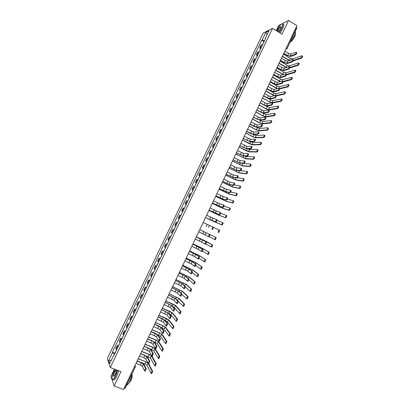 <?xml version="1.0" encoding="UTF-8"?>
<svg xmlns="http://www.w3.org/2000/svg" width="410" height="410" viewBox="0 0 410 410"><rect width="100%" height="100%" fill="white"/><g stroke="black" fill="none" stroke-linecap="round" stroke-linejoin="round"><path stroke-width="0.61" d="M114.436 369.097L110.961 376.37L114.108 385.974L123.574 389.5L296.963 25.686L288.579 20.5L282.075 23.785M272.517 28.362L263.159 33.102L107.292 358.632L110.305 367.524L272.517 28.362L282.054 34.163L288.579 20.5M281.393 24.128L278.641 25.522L276.212 30.606M114.108 385.974L120.976 371.593L110.305 367.524M125.178 388.219L124.389 388.27L134.982 365.566M296.215 27.255L296.794 28.07M262.574 44.798L261.083 45.038L259.663 48.001L261.149 47.775M260.591 48.549L259.663 48.001M259.207 51.834L257.731 52.039L256.311 55.007L257.782 54.812M257.239 55.55L256.311 55.007M255.84 58.876L254.374 59.05L252.955 62.023L254.41 61.859M253.887 62.561L252.955 62.023M252.468 65.928L251.017 66.071L249.598 69.044L251.038 68.911M250.525 69.582L249.598 69.044M249.09 72.98L247.655 73.098L246.231 76.07L247.66 75.968M247.168 76.603L246.231 76.07M245.708 80.047L244.293 80.129L242.869 83.107L244.278 83.04M243.801 83.635L242.869 83.107M242.325 87.12L240.921 87.166L239.496 90.149L240.895 90.113M240.434 90.677L239.496 90.149M238.938 94.197L237.549 94.213L236.124 97.201L237.508 97.196M237.062 97.724L236.124 97.201M235.55 101.285L234.177 101.27L232.747 104.258L234.115 104.283M233.69 104.775L232.747 104.258M232.157 108.378L230.794 108.332L229.364 111.32L230.717 111.382M230.307 111.838L229.364 111.32M228.759 115.476L227.412 115.4L225.982 118.393L227.319 118.485M226.925 118.905L225.982 118.393M225.356 122.585L224.024 122.477L222.594 125.47L223.916 125.598M223.542 125.983L222.594 125.47M221.953 129.703L220.636 129.56L219.201 132.558L220.513 132.717M220.155 133.065L219.201 132.558M218.545 136.827L217.244 136.648L215.809 139.651L217.1 139.841M216.762 140.153L215.809 139.651M215.132 143.956L213.846 143.746L212.411 146.754L213.692 146.975M213.364 147.251L212.411 146.754M211.719 151.095L210.448 150.854L209.008 153.863L210.274 154.114M209.966 154.36L209.008 153.863M208.3 158.239L207.045 157.963L205.605 160.976L206.855 161.263M206.563 161.468L205.605 160.976M204.877 165.389L203.637 165.087L202.191 168.1L203.432 168.418M203.155 168.592L202.191 168.1M201.453 172.548L200.223 172.21L198.783 175.229L200.003 175.583M199.747 175.716L198.783 175.229M198.025 179.718L196.81 179.349L195.365 182.368L196.569 182.752M196.334 182.85L195.365 182.368M194.591 186.893L193.392 186.488L191.947 189.512L193.136 189.933M192.915 189.994L191.947 189.512M191.157 194.073L189.973 193.638L188.523 196.667L189.702 197.118M189.666 197.184L188.523 196.667M187.713 201.264L186.55 200.797L185.1 203.826L186.258 204.308M186.232 204.359L185.1 203.826M184.141 208.403L183.121 207.962L181.666 210.991L182.814 211.509M182.004 213.205L182.798 211.545L181.666 210.991M180.836 215.645L179.688 215.132L178.232 218.166L179.365 218.72M177.376 222.881L176.254 222.312L174.798 225.351L175.818 225.889M177.386 222.85L176.254 222.312M173.922 230.097L172.815 229.497L171.354 232.542L172.456 233.157M173.948 230.046L172.815 229.497M170.463 237.328L169.371 236.693L167.91 239.737L168.997 240.388M170.493 237.257L169.371 236.693M166.998 244.56L165.922 243.894L164.466 246.943L165.537 247.625M166.911 244.345L165.922 243.894M163.534 251.801L162.473 251.104L161.012 254.154L162.068 254.871M163.462 251.55L162.473 251.104M160.069 259.053L159.024 258.32L157.558 261.375L158.598 262.123M160.013 258.766L159.024 258.32M156.594 266.31L155.564 265.542L154.099 268.601L155.123 269.385M156.559 265.982L155.564 265.542M153.12 273.578L152.105 272.773L150.639 275.838L151.649 276.653M153.099 273.214L152.105 272.773M149.64 280.85L148.64 280.015L147.175 283.079L148.164 283.93M149.64 280.45L148.64 280.015M146.155 288.127L145.171 287.261L143.705 290.326L144.684 291.213M146.175 287.692L145.171 287.261M142.67 295.42L141.701 294.513L140.23 297.583L141.194 298.506M142.706 294.944L141.701 294.513M139.18 302.713L138.226 301.775L136.755 304.85L137.704 305.804M139.231 302.201L138.226 301.775M135.684 310.016L134.746 309.048L133.276 312.123L134.203 313.107M135.756 309.468L134.746 309.048M132.189 317.33L131.267 316.32L129.791 319.405L130.708 320.425M132.276 316.74L131.267 316.32M128.684 324.648L127.776 323.608L126.3 326.693L127.202 327.744M128.791 324.018L127.776 323.608M125.178 331.972L124.291 330.901L122.81 333.986L123.697 335.072M125.306 331.311L124.291 330.901M121.673 339.306L120.796 338.199L119.315 341.289L120.186 342.411M121.816 338.604L120.796 338.199M118.157 346.65L117.301 345.507L115.82 348.597L116.671 349.756M118.321 345.907L117.301 345.507M264.547 40.677L262.139 40.016L265.752 32.467L268.888 30.888L265.229 38.54L265.429 38.827M113.913 355.521L113.57 355.511L113.724 355.921L265.67 38.33L265.229 38.54M113.57 355.511L109.736 363.532L108.717 360.559L112.504 352.651L114.621 354.05M262.139 40.016L261.713 40.221L112.355 352.257L112.504 352.651M263.938 41.553L261.713 40.221M114.82 353.22L112.355 352.257M265.752 32.467L267.115 34.599M111.351 360.154L108.717 360.559M296.686 52.541C296.983 53.013 296.65 53.715 295.682 54.658L295.128 54.33C296.097 53.387 296.43 52.68 296.133 52.208L291.008 54.099L288.681 53.449L284.832 51.137M283.746 53.418L287.43 55.622L290.557 56.503L295.677 54.658L295.128 54.33L290.019 56.18L287.692 55.524L283.843 53.218M302.503 56.047C302.816 56.529 302.483 57.231 301.504 58.164L300.955 57.83C301.934 56.903 302.267 56.196 301.955 55.719L292.607 58.968L290.321 58.317L283.387 54.176M263.538 42.783L263.363 43.152M264.312 41.169L263.297 42.891M289.583 60.485L282.413 56.216M263.169 43.552L262.4 44.762M282.321 56.411L289.322 60.577M293.022 61.034L301.499 58.164L300.955 57.83M300.95 57.836L293.329 60.429M293.263 59.732C293.555 60.214 293.222 60.921 292.263 61.854L291.715 61.526C292.668 60.588 293.001 59.886 292.709 59.404L287.651 61.151L285.329 60.485L281.47 58.194M280.389 60.465L284.079 62.653L287.2 63.555L292.253 61.859L291.715 61.526M291.7 61.526L286.657 63.237L284.34 62.566L280.481 60.275M289.839 66.932C290.126 67.424 289.793 68.132 288.845 69.054L288.291 68.726C289.24 67.804 289.573 67.096 289.286 66.61L284.289 68.214L281.972 67.532L278.108 65.251M277.027 67.522L280.727 69.695L283.838 70.617L288.824 69.059M288.845 69.054L288.291 68.726L283.295 70.3L280.983 69.613L277.114 67.337M286.411 74.143C286.687 74.64 286.359 75.348 285.421 76.26L284.868 75.937C285.806 75.02 286.134 74.318 285.852 73.82L280.922 75.286L278.615 74.589L274.736 72.324M273.66 74.584L277.37 76.742L280.476 77.69L285.396 76.27M284.842 75.947L279.928 77.372L277.621 76.67L273.742 74.41M299.095 63.222C299.402 63.709 299.069 64.411 298.101 65.334L297.552 65.005C298.521 64.083 298.854 63.381 298.547 62.894L289.311 65.892L287.036 65.226L280.081 61.105M260.181 49.805L260.012 50.153M260.955 48.18L259.94 49.902M286.508 67.501L279.107 63.155M259.812 50.568L259.038 51.798M279.02 63.335L286.241 67.588M289.752 67.973L298.09 65.339L297.552 65.005M297.542 65.011L289.983 67.414M295.682 70.397C295.984 70.894 295.656 71.601 294.698 72.514L294.144 72.186C295.103 71.273 295.436 70.571 295.133 70.074L286.016 72.821L283.74 72.139L276.776 68.05M256.819 56.826L256.66 57.164M257.593 55.206L256.583 56.918M283.459 74.528L275.797 70.095M256.455 57.595L255.666 58.84M275.715 70.274L283.187 74.61M286.441 74.922L294.677 72.519L294.144 72.186M294.129 72.191L286.59 74.41M292.268 77.587C292.566 78.09 292.238 78.797 291.29 79.699L290.736 79.376C291.684 78.469 292.012 77.767 291.72 77.264L282.715 79.755L280.45 79.063L273.465 74.994M253.457 63.857L253.303 64.18M254.231 62.233L253.226 63.945M280.455 81.569L272.486 77.044M253.088 64.626L252.293 65.887M272.404 77.213L280.168 81.651M283.1 81.892L291.264 79.704M290.71 79.386L283.136 81.426M279.061 32.344L281.547 28.213C283.197 24.349 283.049 23.062 281.111 24.354C279.584 25.743 278.144 27.808 276.781 30.54L276.632 30.863M282.044 23.8C283.289 23.503 283.187 24.989 281.737 28.259L279.225 32.441M277.437 31.355L277.954 29.966C279.077 27.839 280.015 26.711 280.758 26.594C281.06 26.799 280.922 27.537 280.337 28.802L278.236 31.842M280.758 26.594L280.548 26.84C279.784 27.306 278.979 28.367 278.139 30.012L277.616 31.462M295.215 31.488C295.764 32.047 295.477 33.543 294.359 35.988L290.254 41.897M295.256 33.697C295.569 34.168 295.349 35.229 294.585 36.885C293.278 39.427 292.007 41.036 290.782 41.718L290.403 41.758M282.962 24.364C284.212 24.067 284.115 25.558 282.659 28.828L280.153 33.005M114.99 369.313L114.047 371.065C112.032 375.755 111.52 378.573 112.509 379.522C113.319 379.465 114.359 378.158 115.63 375.591L117.48 370.261M117.67 370.332L115.794 375.703C114.779 377.779 113.867 379.081 113.057 379.598L112.591 379.727L112.13 379.214M114.436 372.178C115.072 370.901 115.594 370.245 115.999 370.215C116.496 370.671 116.24 372.08 115.23 374.443L114.175 376.113C113.093 376.652 113.18 375.34 114.436 372.178M116.24 370.527L115.866 370.476L114.595 372.285C113.575 374.709 113.365 376.047 113.97 376.298M131.958 374.094C131.841 376.093 131.174 378.415 129.96 381.064C128.955 383.124 128.033 384.411 127.187 384.908L126.751 385.031M131.923 374.643C132.476 375.673 132.087 377.723 130.759 380.793L128.463 383.647M118.7 370.727L116.835 376.093C115.82 378.174 114.908 379.47 114.093 379.988L113.175 379.645M282.977 81.359C283.254 81.867 282.926 82.574 281.993 83.481L281.439 83.158C282.367 82.251 282.695 81.544 282.418 81.036L277.555 82.364L275.248 81.651L271.364 79.396M270.292 81.651L274.008 83.799L277.104 84.767L281.962 83.491M281.409 83.168L276.56 84.45L274.259 83.732L270.369 81.487M279.538 88.586C279.81 89.098 279.487 89.805 278.564 90.702L278.006 90.385C278.928 89.482 279.251 88.775 278.984 88.263L274.182 89.447L271.886 88.719L267.991 86.479M266.92 88.729L270.646 90.861L273.731 91.85L278.523 90.718M277.97 90.395L273.188 91.538L270.892 90.805L266.992 88.57M288.85 84.778C289.142 85.295 288.814 85.998 287.876 86.894L287.323 86.571C288.261 85.675 288.589 84.972 288.302 84.46L279.415 86.7L277.15 85.992L270.149 81.949M250.09 70.894L249.941 71.202M250.864 69.269L249.859 70.976M277.514 88.627L269.17 84.004M249.721 71.663L248.921 72.939M269.093 84.163L277.196 88.704M279.712 88.878L287.84 86.905M287.292 86.582L279.154 88.575M285.432 91.983C285.714 92.501 285.391 93.208 284.458 94.095L283.904 93.777C284.837 92.891 285.16 92.183 284.878 91.661L276.104 93.654L273.849 92.926L266.833 88.914M246.717 77.941L246.574 78.233M247.496 76.316L246.492 78.013M274.68 95.684L265.854 90.964M246.348 78.71L245.539 80.006M265.777 91.117L274.275 95.776M276.248 95.884L284.422 94.105M283.869 93.787L275.699 95.581M276.099 95.817C276.366 96.34 276.043 97.047 275.13 97.934L274.572 97.616C275.479 96.729 275.802 96.022 275.54 95.494L270.805 96.534L268.514 95.791L264.609 93.572M263.543 95.812L267.279 97.934L270.359 98.943L275.084 97.949M274.526 97.631L269.811 98.631L267.52 97.882L263.615 95.663M282.003 99.189C282.28 99.722 281.962 100.424 281.04 101.306L280.486 100.988C281.404 100.107 281.726 99.404 281.45 98.871L272.793 100.609L270.544 99.871L263.512 95.879M243.34 84.993L243.207 85.275M244.119 83.368L243.12 85.06M280.44 101.004L271.82 102.664L269.57 101.921L262.528 97.934M242.976 85.767L242.156 87.074M262.462 98.082L271.451 102.864M272.358 102.966L280.993 101.316M272.655 103.053C272.916 103.586 272.594 104.294 271.692 105.175L271.133 104.857C272.035 103.976 272.353 103.269 272.096 102.736L267.428 103.638L265.142 102.874L261.226 100.67M260.16 102.905L263.907 105.011L266.982 106.041L271.64 105.191M271.082 104.873L266.428 105.729L264.148 104.965L260.232 102.761M278.574 106.405C278.846 106.948 278.528 107.651 277.616 108.522L277.063 108.209C277.97 107.338 278.293 106.631 278.021 106.093L269.483 107.574L264.875 105.493M239.963 92.055L239.84 92.317M240.742 90.425L239.747 92.112M277.006 108.225L268.504 109.629L266.259 108.87L259.207 104.914M239.594 92.824L238.769 94.151M259.14 105.052L266.023 108.911L269.042 109.931L277.565 108.537M269.211 110.3C269.462 110.843 269.144 111.551 268.253 112.422L267.689 112.109C268.581 111.233 268.898 110.526 268.647 109.988L264.045 110.741L261.764 109.967L257.844 107.774M256.778 110.003L260.534 112.099L263.599 113.145L268.191 112.442M267.633 112.125L263.046 112.837L260.77 112.058L256.844 109.87M275.141 113.631C275.407 114.18 275.089 114.887 274.193 115.748L273.634 115.435C274.531 114.569 274.849 113.867 274.587 113.319L266.167 114.549L262.39 112.924M237.364 97.493L236.37 99.174M273.572 115.451L265.188 116.604L262.948 115.83L255.876 111.899M236.216 99.896L235.381 101.234M255.814 112.027L262.718 115.866L265.726 116.906L274.131 115.763M265.757 117.557C266.003 118.106 265.69 118.813 264.804 119.679L264.245 119.366C265.121 118.5 265.439 117.793 265.198 117.245L260.657 117.854L258.387 117.065L254.451 114.887M253.39 117.111L257.157 119.187L260.212 120.258L264.742 119.694M264.178 119.387L259.658 119.956L257.388 119.161L253.452 116.983M271.707 120.863C271.968 121.421 271.651 122.124 270.759 122.979L270.2 122.672C271.092 121.816 271.41 121.109 271.148 120.555L262.846 121.524L259.622 120.197M233.982 104.565L232.988 106.241M270.134 122.687L261.867 123.584L259.632 122.8L252.545 118.89M232.829 106.969L231.988 108.327M252.483 119.013L259.402 122.826L262.405 123.887L270.692 123M262.303 124.819C262.543 125.378 262.231 126.085 261.354 126.941L260.791 126.634C261.662 125.773 261.98 125.065 261.739 124.507L257.27 124.973L251.058 122.006M250.003 124.225L253.775 126.29L256.824 127.382L261.283 126.962M260.719 126.649L256.265 127.074L250.059 124.107M268.268 128.105C268.524 128.668 268.207 129.375 267.325 130.221L266.766 129.914C267.648 129.068 267.961 128.361 267.709 127.797L259.52 128.514L256.686 127.382M230.594 111.648L229.6 113.314M266.69 129.934L258.541 130.575L256.317 129.77L249.208 125.89M229.441 114.052L228.59 115.425M249.152 126.003L256.086 129.791L259.084 130.872L267.253 130.242M258.848 132.087C259.079 132.655 258.766 133.363 257.905 134.213L257.337 133.906C258.203 133.055 258.515 132.348 258.279 131.779L253.872 132.102L247.66 129.135M246.61 131.343L250.387 133.399L253.431 134.511L257.823 134.234M257.26 133.926L252.873 134.208L246.661 131.236M264.824 135.351C265.075 135.925 264.763 136.632 263.886 137.468L263.328 137.165C264.199 136.325 264.511 135.618 264.26 135.044L256.194 135.505L253.611 134.495M227.201 118.731L226.212 120.396M263.246 137.181L255.215 137.57L252.99 136.75L245.867 132.896M226.048 121.145L225.192 122.534M245.821 133.004L252.77 136.766L255.758 137.862L263.809 137.488M255.384 139.364C255.614 139.943 255.302 140.65 254.446 141.491L253.877 141.189C254.733 140.343 255.046 139.636 254.815 139.062L250.479 139.241L244.263 136.269M243.212 138.472L250.033 141.645L254.364 141.511M253.795 141.209L249.475 141.342L243.258 138.37M261.375 142.603C261.621 143.187 261.308 143.895 260.447 144.725L259.884 144.422C260.745 143.592 261.057 142.885 260.816 142.301L252.862 142.506L250.556 141.629M223.809 125.829L222.825 127.484M259.796 144.443L251.883 144.571L242.525 139.907M222.65 128.243L221.789 129.647M242.479 140.01L249.444 143.746L252.427 144.863L260.36 144.745M251.458 146.401L251.919 146.652C252.145 147.236 251.832 147.948 250.987 148.779L250.418 148.476C251.263 147.641 251.571 146.934 251.35 146.349L247.076 146.38L240.86 143.408M239.809 145.611L246.63 148.789L250.894 148.799M250.325 148.497L246.077 148.492L239.855 145.514M257.47 149.624L257.926 149.87C258.162 150.46 257.854 151.167 256.998 151.992L256.434 151.69C257.29 150.865 257.598 150.157 257.362 149.568L249.531 149.517L247.548 148.789M220.406 132.932L219.427 134.583M256.342 151.71L248.547 151.582L239.179 146.929M219.253 135.346L218.381 136.771M239.138 147.021L246.123 150.731L249.095 151.874L256.906 152.013M247.978 153.694L248.45 153.945C248.665 154.539 248.357 155.246 247.522 156.077L246.953 155.774C247.789 154.944 248.096 154.237 247.881 153.642L243.673 153.535L237.451 150.557M236.406 152.751L243.227 155.938L247.425 156.097M246.856 155.795L242.669 155.641L236.447 152.669M254.005 156.892L254.472 157.138C254.702 157.737 254.395 158.445 253.549 159.264L252.985 158.962C253.831 158.147 254.138 157.435 253.908 156.84L246.195 156.528L244.637 155.99M217.008 140.041L216.029 141.686M252.888 158.983L245.206 158.598L235.832 153.96M215.85 142.46L214.968 143.9M235.791 154.042L245.754 158.885L253.452 159.285M244.493 160.992L244.975 161.243C245.19 161.847 244.883 162.56 244.052 163.38L243.484 163.077C244.309 162.257 244.616 161.545 244.406 160.946L240.265 160.689L234.038 157.717M232.998 159.905L239.824 163.093L243.95 163.4M243.381 163.098L239.261 162.801L233.034 159.828M250.536 164.164L251.012 164.415C251.238 165.025 250.935 165.732 250.1 166.542L249.531 166.245C250.366 165.435 250.669 164.728 250.448 164.118L241.879 163.247M213.6 147.159L212.626 148.799M249.429 166.265L241.864 165.625L232.48 160.992M212.441 149.578L211.555 151.034M232.444 161.068L242.418 165.912L249.992 166.562M241.008 168.295L241.5 168.551C241.705 169.166 241.398 169.878 240.583 170.688L240.009 170.391C240.829 169.581 241.131 168.869 240.926 168.254L236.857 167.854L230.625 164.876M229.585 167.06L236.411 170.263L240.475 170.709M239.901 170.411L235.847 169.971L229.62 166.993M247.066 171.447L247.553 171.703C247.773 172.318 247.466 173.03 246.641 173.83L246.072 173.538C246.897 172.733 247.204 172.021 246.984 171.406L240.562 170.698M210.192 154.283L209.218 155.918M245.964 173.558L238.523 172.656L229.123 168.033M209.033 156.707L208.136 158.178M229.093 168.1L239.071 172.938L246.533 173.85M237.518 175.608L238.02 175.869C238.22 176.49 237.918 177.202 237.108 178.007L236.534 177.714C237.339 176.905 237.646 176.192 237.446 175.572L233.444 175.029L227.207 172.051M226.171 174.229L232.998 177.433L236.995 178.027M236.421 177.735L232.434 177.146L226.202 174.168M243.591 178.739L244.088 178.996C244.304 179.621 243.996 180.333 243.181 181.128L242.607 180.836C243.427 180.036 243.73 179.324 243.519 178.698L237.375 177.796M206.778 161.417L205.81 163.042M242.494 180.856L235.171 179.693L225.761 175.085M205.62 163.841L204.718 165.327M225.736 175.142L235.724 179.975L243.063 181.148M234.023 182.932L234.535 183.193C234.73 183.823 234.428 184.536 233.628 185.335L233.049 185.043C233.849 184.244 234.156 183.531 233.961 182.901L230.025 182.209L223.788 179.232M222.753 181.399L229.579 184.613L233.51 185.356M232.931 185.064L229.016 184.326L222.779 181.348M240.111 186.037L240.619 186.294C240.829 186.929 240.526 187.642 239.717 188.431L239.143 188.139C239.952 187.349 240.255 186.637 240.05 186.002L234.079 184.895M203.365 168.556L202.397 170.176M239.025 188.159L231.819 186.74L222.399 182.142M202.202 170.98L201.295 172.487M222.374 182.194L232.373 187.016L239.594 188.451M230.528 190.26L231.05 190.527C231.235 191.162 230.938 191.88 230.143 192.669L229.564 192.377C230.358 191.588 230.661 190.87 230.471 190.235L226.602 189.394L220.365 186.417M219.329 188.579L226.161 191.803L230.02 192.69M229.441 192.398L225.592 191.516L219.35 188.538M236.626 193.341L237.144 193.602C237.349 194.248 237.047 194.96 236.247 195.744L235.673 195.457C236.473 194.673 236.775 193.956 236.575 193.315L230.743 191.998M199.947 175.7L198.978 177.32M235.55 195.473L228.467 193.792L219.032 189.205M198.783 178.13L197.866 179.652M219.012 189.246L229.021 194.068L236.124 195.76M227.022 197.599L227.56 197.866C227.74 198.512 227.437 199.229 226.653 200.013L226.079 199.726C226.858 198.937 227.16 198.22 226.981 197.574L223.178 196.59L216.936 193.612M215.906 195.77L222.732 198.999L226.53 200.029M225.951 199.742L222.169 198.712L215.921 195.734M233.141 200.654L233.669 200.921C233.864 201.571 233.567 202.284 232.777 203.063L232.198 202.776C232.993 201.997 233.29 201.284 233.095 200.633L227.376 199.111M196.523 182.855L195.56 184.464M232.07 202.791L225.105 200.849L215.665 196.277M195.36 185.289L194.432 186.827M215.645 196.308L225.664 201.125L232.644 203.078M223.517 204.944L224.065 205.21C224.239 205.866 223.942 206.584 223.163 207.363L222.584 207.076C223.358 206.297 223.66 205.579 223.486 204.923L219.75 203.796L213.502 200.813M212.477 202.965L219.304 206.199L223.03 207.378M222.451 207.096L218.735 205.917L212.488 202.935M229.651 207.978L230.189 208.244C230.379 208.905 230.082 209.623 229.298 210.391L228.724 210.104C229.508 209.336 229.805 208.618 229.615 207.962L223.988 206.22M193.095 190.014L192.136 191.624M228.59 210.12L221.743 207.916L212.288 203.355M191.931 192.449L190.998 194.007M212.277 203.38L222.302 208.193L229.164 210.407M220.011 212.293L220.565 212.57C220.734 213.231 220.436 213.948 219.668 214.722L219.089 214.44C219.852 213.666 220.155 212.949 219.985 212.283L216.316 211.001L210.063 208.019M209.044 210.166L219.534 214.737M218.95 214.456L209.054 210.145M226.156 215.306L226.709 215.578C226.889 216.244 226.597 216.962 225.818 217.725L225.244 217.443C226.018 216.68 226.315 215.962 226.13 215.296L220.58 213.333M225.1 217.459L218.381 214.994L208.915 210.438M188.503 199.624L187.554 201.192M208.905 210.458L218.94 215.265L225.679 217.741M216.495 219.657L217.064 219.929L216.029 222.102L215.445 221.82L216.48 219.647L206.625 215.235M215.445 221.82L209.5 219.258L216.029 222.102M222.656 222.645L223.219 222.917L222.189 225.08L221.61 224.803L222.64 222.635L217.141 220.436M221.61 224.803L205.533 217.531L212.677 220.995L222.189 225.08M185.069 206.799L184.116 208.388M212.974 227.022L213.559 227.299L212.523 229.477L211.939 229.195L212.974 227.022L203.186 222.461M211.939 229.195L212.523 229.477M219.15 229.984L219.729 230.261L218.699 232.434L218.12 232.152L219.15 229.984L213.656 227.529M218.12 232.152L218.699 232.434M181.63 213.989L180.677 215.573M199.737 229.687L210.048 234.679L209.161 236.847L208.423 236.58L209.464 234.402L199.737 229.692M208.423 236.58L198.722 231.824M216.234 237.621L215.358 239.783L214.62 239.512L215.655 237.344L199.762 229.641L215.655 237.344M178.56 220.395L179.201 218.658M177.392 222.84L178.032 221.103M214.62 239.512L209.274 236.775M202.55 239.917L201.535 242.054L204.908 243.97L205.948 241.792L196.287 236.934L206.532 242.064L205.651 244.237L204.923 243.981M201.535 242.054L195.268 239.066M205.953 243.965L211.119 246.881L212.154 244.708L196.369 236.754L206.445 241.531L212.734 244.98L211.862 247.148L211.14 246.892M175.116 227.596L175.757 225.859M192.843 244.16L203.017 249.459L202.135 251.637L201.418 251.381M199.101 247.168L198.081 249.306L201.392 251.371L202.427 249.188L192.833 244.181M198.081 249.306L191.813 246.318M192.987 243.858L203.063 248.639L209.233 252.355L208.362 254.523L207.644 254.272M202.596 251.151L207.614 254.256L208.649 252.083L202.499 248.373L192.977 243.873M171.667 234.807L172.302 233.08M189.389 251.402L196.226 254.687L199.496 256.865L198.619 259.043L197.902 258.792M195.647 254.42L194.627 256.563L197.866 258.777L198.906 256.593L195.647 254.42L189.379 251.432M194.627 256.563L188.354 253.575M189.594 250.976L199.68 255.753L205.728 259.73L204.856 261.908L204.144 261.657M199.209 258.331L204.108 261.641L205.143 259.463L199.111 255.491L189.584 251.002M168.218 242.023L168.843 240.306M167.044 244.473L167.695 242.705M185.935 258.659L192.772 261.949L195.97 264.271L195.093 266.459L194.386 266.213M192.193 261.683L191.173 263.83L194.34 266.192L195.38 264.004L192.193 261.683L185.914 258.695M191.173 263.83L184.895 260.837M186.196 258.1L196.293 262.871L202.217 267.12L201.351 269.298L200.644 269.052M195.796 265.506L200.598 269.032L201.633 266.848L195.724 262.615L186.181 258.136M164.758 249.244L165.384 247.543M163.585 251.699L164.246 249.921M182.47 265.921L189.312 269.216L192.444 271.692L191.567 273.885L190.86 273.639M188.728 268.955L187.708 271.102L190.809 273.613L191.849 271.425L188.728 268.955L182.45 265.962M187.708 271.102L181.43 268.109M182.798 265.234L192.9 270L198.707 274.51L197.84 276.699L197.138 276.458M192.367 272.676L197.082 276.432L198.117 274.249L192.331 269.744L182.778 265.275M161.299 256.475L161.914 254.789M160.125 258.935L160.787 257.147M179.011 273.188L185.848 276.494L188.907 279.118L188.036 281.316L187.339 281.075M185.264 276.232L184.244 278.38L187.273 281.045L188.313 278.851L185.264 276.232L178.986 273.239M184.244 278.38L177.96 275.387M179.395 272.373L189.507 277.139L195.191 281.916L194.325 284.109L193.628 283.869M188.918 279.835L193.561 283.838L194.596 281.655L188.933 276.883L179.37 272.424M157.84 263.712L158.445 262.036M156.661 266.172L157.327 264.378M175.541 280.466L182.378 283.776L185.371 286.549L184.505 288.753L183.808 288.517M181.799 283.52L180.774 285.667L183.736 288.481L184.777 286.288L181.799 283.52L175.511 280.527M180.774 285.667L174.486 282.674M175.987 279.523L186.109 284.279L191.67 289.327L190.809 291.525L190.112 291.284M185.438 286.974L190.035 291.254L191.075 289.065L185.535 284.027L175.962 279.584M154.37 270.959L154.975 269.298M153.191 273.424L153.863 271.615M172.072 287.748L178.909 291.069L181.835 293.996L180.964 296.199L180.277 295.964M178.324 290.813L177.299 292.965L180.19 295.928L181.235 293.734L178.324 290.813L172.036 287.82M177.299 292.965L171.011 289.967M172.579 286.677L182.706 291.433L188.144 296.743L187.283 298.946L186.596 298.711M181.235 293.734L186.509 298.675L187.549 296.486L182.132 291.182L172.548 286.749M150.9 278.211L151.495 276.565M149.722 280.676L150.398 278.861M168.592 295.041L175.434 298.367L178.288 301.442L177.422 303.656L176.741 303.426M174.85 298.116L173.825 300.269L176.643 303.385L177.689 301.186L174.85 298.116L168.556 295.118M173.825 300.269L167.531 297.27M169.166 293.842L179.303 298.588L184.613 304.169L183.757 306.378L183.075 306.147M176.812 299.848L183.162 306.121L184.018 303.912L178.729 298.342L169.13 293.919M147.426 285.473L148.015 283.838M146.247 287.943L146.929 286.113M165.117 302.339L171.959 305.675L174.742 308.899L173.876 311.123L173.199 310.888M171.37 305.424L170.345 307.577L173.097 310.847L174.142 308.643L171.37 305.424L165.076 302.426M170.345 307.577L164.046 304.584M165.748 301.012L173.097 304.159L175.895 305.752L181.082 311.605L180.226 313.819L179.549 313.588M172.861 306.721L174.311 307.623L179.631 313.568L180.487 311.349L175.316 305.506L165.707 301.099M143.951 292.74L144.53 291.12M142.767 295.21L143.454 293.375M161.632 309.642L168.479 312.989L171.19 316.366L170.145 318.57M167.885 312.738L166.86 314.895L169.54 318.319L170.591 316.115L167.885 312.738L161.586 309.74M166.86 314.895L160.561 311.897M162.329 308.192L169.694 311.313L172.482 312.927L177.545 319.047L176.505 321.24M169.038 313.686L170.898 314.798L176.095 321.015L176.951 318.795L171.903 312.681L162.283 308.284M140.471 300.017L141.045 298.408M139.287 302.493L139.974 300.648M158.147 316.961L162.17 318.642L164.994 320.312L167.634 323.838L166.588 326.047M164.4 320.061L163.37 322.224L165.983 325.796L167.034 323.587L164.4 320.061L158.096 317.063M163.37 322.224L157.066 319.226M158.901 315.377L166.286 318.467L169.069 320.107L174.009 326.493L172.964 328.692M165.291 320.712L167.48 321.983L172.559 328.477L173.409 326.247L168.489 319.861L158.854 315.474M136.986 307.3L137.555 305.706M135.802 309.776L136.494 307.92M154.657 324.279L158.69 325.95L161.504 327.641L164.077 331.321L163.026 333.53M160.91 327.395L159.879 329.558L162.421 333.284L163.472 331.075L160.91 327.395L154.606 324.397M159.879 329.558L153.571 326.56M155.477 322.567L162.878 325.637L165.645 327.293L170.463 333.955L169.417 336.154M161.596 327.769L164.056 329.174L169.012 335.944L169.863 333.704L165.066 327.052L163.011 325.822L155.421 322.675M133.496 314.593L134.06 313.009M132.312 317.068L133.009 315.208M151.167 331.613L155.205 333.263L158.009 334.975L160.515 338.814L159.464 341.023M157.414 334.734L156.384 336.902L158.854 340.777L159.91 338.568L157.414 334.734L151.105 331.731M156.384 336.902L154.303 335.621L150.075 333.899M152.043 329.768L159.459 332.807L162.227 334.488L166.916 341.417L165.871 343.621M157.901 334.842L160.633 336.374L165.466 343.416L166.316 341.176L161.642 334.247L159.592 333.002L151.987 329.886M130.006 321.891L130.559 320.323M128.817 324.371L129.519 322.501M147.667 338.947L151.72 340.587L154.514 342.324L156.948 346.312L155.897 348.52M153.919 342.083L152.889 344.251L155.287 348.28L156.343 346.066L153.919 342.083L151.843 340.792L147.605 339.08M152.889 344.251L150.813 342.955L146.575 341.248M148.61 336.974L156.046 339.987L158.798 341.689L163.364 348.895L162.319 351.098M154.052 341.863L157.204 343.58L161.914 350.898L162.765 348.649L158.214 341.453L156.169 340.192L148.548 337.102M126.511 329.199L127.059 327.646M125.322 331.68L126.029 329.799M144.166 346.296L148.225 347.916L151.013 349.674L153.376 353.815L152.325 356.029M150.419 349.438L149.383 351.606L151.715 355.788L152.771 353.574L150.419 349.438L148.348 348.131L144.1 346.435M149.383 351.606L147.318 350.294L143.064 348.603M145.171 344.19L152.623 347.178L155.369 348.9L159.813 356.372L158.762 358.581M150.014 348.823L153.77 350.796L158.357 358.391L159.208 356.136L154.785 348.664L152.745 347.388L145.104 344.323M123.01 336.513L123.553 334.97M122.626 337.307L122.749 337.051M121.821 338.998L122.528 337.107M140.661 353.645L144.735 355.255L147.513 357.033L149.804 361.328L148.748 363.547M146.913 356.797L145.878 358.97L148.138 363.311L149.194 361.092L146.913 356.797L144.848 355.475L140.594 353.794M145.878 358.97L143.818 357.643L139.559 355.967M141.727 351.411L149.199 354.373L151.936 356.116L156.251 363.865L155.2 366.074M145.627 355.654L150.337 358.017L154.801 365.889L155.646 363.624L151.351 355.885L149.317 354.588L141.66 351.554M119.505 343.831L120.043 342.309M119.125 344.631L119.254 344.359M118.316 346.322L119.033 344.42M137.155 361.01L141.235 362.599L144.002 364.403L146.226 368.851L145.171 371.07M143.403 364.172L142.367 366.345L144.556 370.835L145.611 368.616L143.403 364.172L141.347 362.829L137.078 361.164M142.367 366.345L140.312 364.997L136.043 363.337M148.553 363.45L152.689 371.363L151.638 373.577M137.191 360.928L144.873 363.926L146.898 365.243L151.234 373.397L152.084 371.127L147.913 363.111L145.883 361.799L138.211 358.791M115.999 351.16L116.527 349.653M115.615 351.959L115.758 351.672M114.805 353.656L115.528 351.744M138.283 358.642L147.8 362.655M119.525 341.771L121.006 338.675M123.031 334.452L124.512 331.357M126.526 327.139L128.007 324.043M130.026 319.831L131.502 316.74M133.516 312.533L134.992 309.447M137.007 305.24L138.483 302.16M140.492 297.957L141.962 294.877M143.971 290.685L145.442 287.605M147.451 283.412L148.922 280.343M150.926 276.156L152.392 273.086M154.396 268.904L155.861 265.834M157.86 261.657L159.326 258.592M161.325 254.42L162.79 251.356M164.784 247.189L166.245 244.129M168.238 239.963L169.699 236.913M171.693 232.752L173.153 229.697M175.142 225.541L176.597 222.497M178.586 218.34L180.041 215.296M182.03 211.15L183.485 208.106M185.469 203.965L186.919 200.926M188.902 196.785L190.353 193.751M192.331 189.615L193.781 186.586M195.76 182.455L197.21 179.426M199.183 175.296L200.633 172.272M202.607 168.151L204.052 165.127M206.02 161.007L207.465 157.988M209.433 153.873L210.878 150.859M212.846 146.749L214.286 143.736M216.249 139.631L217.689 136.622M219.652 132.517L221.092 129.514M223.05 125.414L224.49 122.411M226.448 118.321L227.883 115.318M229.841 111.228L231.276 108.235M233.228 104.15L234.663 101.152M236.616 97.073L238.046 94.085M239.993 90.005L241.423 87.017M243.376 82.948L244.801 79.96M246.748 75.891L248.173 72.913M250.12 68.849L251.545 65.867M253.488 61.807L254.912 58.835M256.855 54.776L258.274 51.803M260.212 47.755L261.636 44.787M116.02 349.1L117.501 345.999M285.919 48.857L296.384 27.362M286.431 47.791L287.031 48.559M134.475 366.632L135.438 366.791L135.044 365.433M135.433 366.704L125.183 388.321M286.815 48.851L285.847 49.005L287.113 48.488L296.881 27.988M288.681 53.449L287.692 55.524M291.008 54.099L290.019 56.18M289.352 60.357L290.321 58.317M292.335 59.532L292.607 58.968M285.329 60.485L284.34 62.566M287.651 61.151L286.657 63.237M281.972 67.532L280.983 69.613M284.289 68.214L283.295 70.3M278.615 74.589L277.621 76.67M280.922 75.286L279.928 77.372M286.062 67.266L287.036 65.226M288.917 66.727L289.311 65.892M282.772 74.184L283.74 72.139M285.488 73.928L286.016 72.821M279.476 81.108L280.45 79.063M282.059 81.134L282.715 79.755M275.248 81.651L274.259 83.732M277.555 82.364L276.56 84.45M271.886 88.719L270.892 90.805M274.182 89.447L273.188 91.538M276.176 88.037L277.15 85.992M278.626 88.35L279.415 86.7M272.875 94.976L273.849 92.926M275.192 95.571L276.104 93.654M268.514 95.791L267.52 97.882M270.805 96.534L269.811 98.631M269.57 101.921L270.544 99.871M271.82 102.664L272.793 100.609M265.142 102.874L264.148 104.965M267.428 103.638L266.428 105.729M266.259 108.87L267.238 106.82M268.504 109.629L269.483 107.574M261.764 109.967L260.77 112.058M264.045 110.741L263.046 112.837M262.948 115.83L263.927 113.78M265.188 116.604L266.167 114.549M258.387 117.065L257.388 119.161M260.657 117.854L259.658 119.956M259.632 122.8L260.611 120.745M261.867 123.584L262.846 121.524M254.999 124.168L254.005 126.265M257.27 124.973L256.265 127.074M256.317 129.77L257.296 127.715M258.541 130.575L259.52 128.514M251.612 131.282L250.612 133.383M253.872 132.102L252.873 134.208M252.99 136.75L253.974 134.695M255.215 137.57L256.194 135.505M248.224 138.401L247.225 140.502M250.479 139.241L249.475 141.342M249.664 143.741L250.648 141.681M251.883 144.571L252.862 142.506M244.832 145.529L243.827 147.631M247.076 146.38L246.077 148.492M246.338 150.736L247.266 148.789M248.547 151.582L249.531 149.517M241.434 152.663L240.429 154.77M243.673 153.535L242.669 155.641M243.007 157.737L243.853 155.959M245.206 158.598L246.195 156.528M238.031 159.808L237.026 161.914M240.265 160.689L239.261 162.801M239.671 164.743L240.434 163.139M241.864 165.625L242.853 163.549M234.628 166.957L233.623 169.063M236.857 167.854L235.847 169.971M236.329 171.759L237.011 170.329M238.523 172.656L239.496 170.601M231.219 174.112L230.215 176.223M233.444 175.029L232.434 177.146M232.988 178.786L233.587 177.52M235.171 179.693L236.032 177.884M227.806 181.276L226.802 183.388M230.025 182.209L229.016 184.326M229.641 185.812L230.164 184.725M231.819 186.74L232.562 185.176M224.393 188.446L223.383 190.563M226.602 189.394L225.592 191.516M226.294 192.854L226.73 191.931M228.467 193.792L229.093 192.474M220.975 195.626L219.965 197.743M223.178 196.59L222.169 198.712M222.943 199.895L223.296 199.147M225.105 200.849L225.618 199.783M217.551 202.812L216.541 204.933M219.75 203.796L218.735 205.917M219.586 206.947L219.857 206.373M221.743 207.916L222.138 207.096M214.122 210.007L213.113 212.129M216.316 211.001L215.301 213.128M216.224 214.005L216.413 213.605M218.381 214.994L218.653 214.42M210.694 217.208L209.684 219.335M212.882 218.222L211.867 220.349M215.009 222.071L215.163 221.748M207.26 224.419L206.25 226.546M209.443 225.444L208.429 227.576M209.464 234.402L210.048 234.679M203.826 231.635L202.812 233.761M205.999 232.68L204.985 234.812M205.948 241.792L206.532 242.064M200.382 238.856L199.368 240.988M212.154 244.708L212.734 244.98M205.712 241.613L205.881 241.264M202.427 249.188L203.017 249.459M196.938 246.092L195.924 248.224M208.649 252.083L209.233 252.355M200.172 247.732L200.372 247.317M202.212 248.972L202.499 248.373M198.906 256.593L199.496 256.865M193.494 253.329L192.474 255.466M205.143 259.463L205.728 259.73M196.708 255.01L196.99 254.415M198.707 256.342L199.111 255.491M195.38 264.004L195.97 264.271M190.04 260.575L189.025 262.713M201.633 266.848L202.217 267.12M193.243 262.292L193.607 261.524M195.201 263.712L195.724 262.615M191.849 271.425L192.444 271.692M186.586 267.827L185.566 269.97M198.117 274.249L198.707 274.51M189.774 269.585L190.225 268.637M191.69 271.097L192.331 269.744M188.313 278.851L188.907 279.118M183.132 275.089L182.107 277.237M194.596 281.655L195.191 281.916M186.299 276.883L186.832 275.761M188.175 278.487L188.933 276.883M184.777 286.288L185.371 286.549M179.667 282.362L178.647 284.504M191.075 289.065L191.67 289.327M182.824 284.186L183.439 282.89M184.654 285.883L185.535 284.027M176.203 289.639L175.178 291.787M187.549 296.486L188.144 296.743M179.344 291.5L180.041 290.029M181.128 293.288L182.132 291.182M177.689 301.186L178.288 301.442M172.733 296.922L171.708 299.074M184.018 303.912L184.613 304.169M175.859 298.823L176.643 297.173M177.725 300.453L178.729 298.342M174.142 308.643L174.742 308.899M169.258 304.215L168.233 306.367M180.487 311.349L181.082 311.605M172.369 306.152L173.24 304.322M174.311 307.623L175.316 305.506M170.591 316.115L171.19 316.366M165.784 311.513L164.758 313.67M176.951 318.795L177.545 319.047M168.879 313.486L169.832 311.482M170.898 314.798L171.903 312.681M167.034 323.587L167.634 323.838M162.304 318.821L161.279 320.979M173.409 326.247L174.009 326.493M165.414 320.763L166.424 318.647M167.48 321.983L168.489 319.861M163.472 331.075L164.077 331.321M158.819 326.14L157.794 328.297M169.863 333.704L170.463 333.955M162.001 327.938L163.011 325.822M164.056 329.174L165.066 327.052M159.91 338.568L160.515 338.814M155.334 333.463L154.303 335.621M166.316 341.176L166.916 341.417M158.583 335.119L159.592 333.002M160.633 336.374L161.642 334.247M156.343 346.066L156.948 346.312M151.843 340.792L150.813 342.955M162.765 348.649L163.364 348.895M155.159 342.309L156.169 340.192M157.204 343.58L158.214 341.453M152.771 353.574L153.376 353.815M148.348 348.131L147.318 350.294M159.208 356.136L159.813 356.372M151.736 349.51L152.745 347.388M153.77 350.796L154.785 348.664M149.194 361.092L149.804 361.328M144.848 355.475L143.818 357.643M155.646 363.624L156.251 363.865M148.307 356.715L149.317 354.588M150.337 358.017L151.351 355.885M145.611 368.616L146.226 368.851M141.347 362.829L140.312 364.997M152.084 371.127L152.689 371.363M144.873 363.926L145.883 361.799M146.898 365.243L147.913 363.111M285.421 76.26L284.868 75.937M291.29 79.699L290.736 79.376M280.548 26.84L280.917 27.06M127.187 384.908L126.864 384.79M115.866 370.476L116.255 370.625M114.093 379.988L113.057 379.598M281.993 83.481L281.439 83.158M278.564 90.702L278.006 90.385M287.876 86.894L287.323 86.571M284.458 94.095L283.904 93.777M275.13 97.934L274.572 97.616M281.04 101.306L280.486 100.988M271.692 105.175L271.133 104.857M277.616 108.522L277.063 108.209M268.253 112.422L267.689 112.109M274.193 115.748L273.634 115.435M264.804 119.679L264.245 119.366M270.759 122.979L270.2 122.672M261.354 126.941L260.791 126.634M267.325 130.221L266.766 129.914M257.905 134.213L257.337 133.906M263.886 137.468L263.328 137.165M254.446 141.491L253.877 141.189M260.447 144.725L259.884 144.422M250.987 148.779L250.418 148.476M256.998 151.992L256.434 151.69M247.522 156.077L246.953 155.774M253.549 159.264L252.985 158.962M244.052 163.38L243.484 163.077M250.1 166.542L249.531 166.245M240.583 170.688L240.009 170.391M246.641 173.83L246.072 173.538M237.108 178.007L236.534 177.714M243.181 181.128L242.607 180.836M233.628 185.335L233.049 185.043M239.717 188.431L239.143 188.139M230.143 192.669L229.564 192.377M236.247 195.744L235.673 195.457M226.653 200.013L226.079 199.726M232.777 203.063L232.198 202.776M223.163 207.363L222.584 207.076M229.298 210.391L228.724 210.104M219.668 214.722L219.089 214.44M225.818 217.725L225.244 217.443M188.708 198.783L189.502 197.133M216.172 222.092L215.588 221.81M222.338 225.07L221.759 224.793M185.279 205.953L186.073 204.298M212.667 229.467L212.083 229.185M218.848 232.424L218.269 232.142M209.161 236.847L208.577 236.57M215.358 239.783L214.773 239.507M205.651 244.237L205.061 243.965M211.862 247.148L211.278 246.876M173.794 229.959L174.588 228.298M202.135 251.637L201.546 251.366M208.362 254.523L207.778 254.251M170.35 237.159L171.144 235.499M198.619 259.043L198.025 258.772M204.856 261.908L204.272 261.641M195.093 266.459L194.504 266.192M201.351 269.298L200.767 269.032M191.567 273.885L190.978 273.619M197.84 276.699L197.251 276.437M188.036 281.316L187.442 281.05M194.325 284.109L193.735 283.843M184.505 288.753L183.911 288.491M190.809 291.525L190.214 291.264M180.964 296.199L180.369 295.943M187.283 298.946L186.693 298.69M177.422 303.656L176.823 303.4M183.757 306.378L183.162 306.121M173.876 311.123L173.276 310.867M180.226 313.819L179.631 313.568M170.329 318.596L169.725 318.339M176.695 321.266L176.095 321.015M166.773 326.073L166.173 325.822M173.153 328.723L172.559 328.477M163.216 333.561L162.611 333.315M169.612 336.19L169.012 335.944M159.654 341.058L159.049 340.812M166.065 343.662L165.466 343.416M156.087 348.567L155.482 348.321M162.519 351.144L161.914 350.898M152.52 356.08L151.91 355.839M158.962 358.632L158.357 358.391M148.943 363.598L148.333 363.362M155.405 366.13L154.801 365.889M145.365 371.132L144.756 370.891M151.843 373.633L151.234 373.397"/></g></svg>
